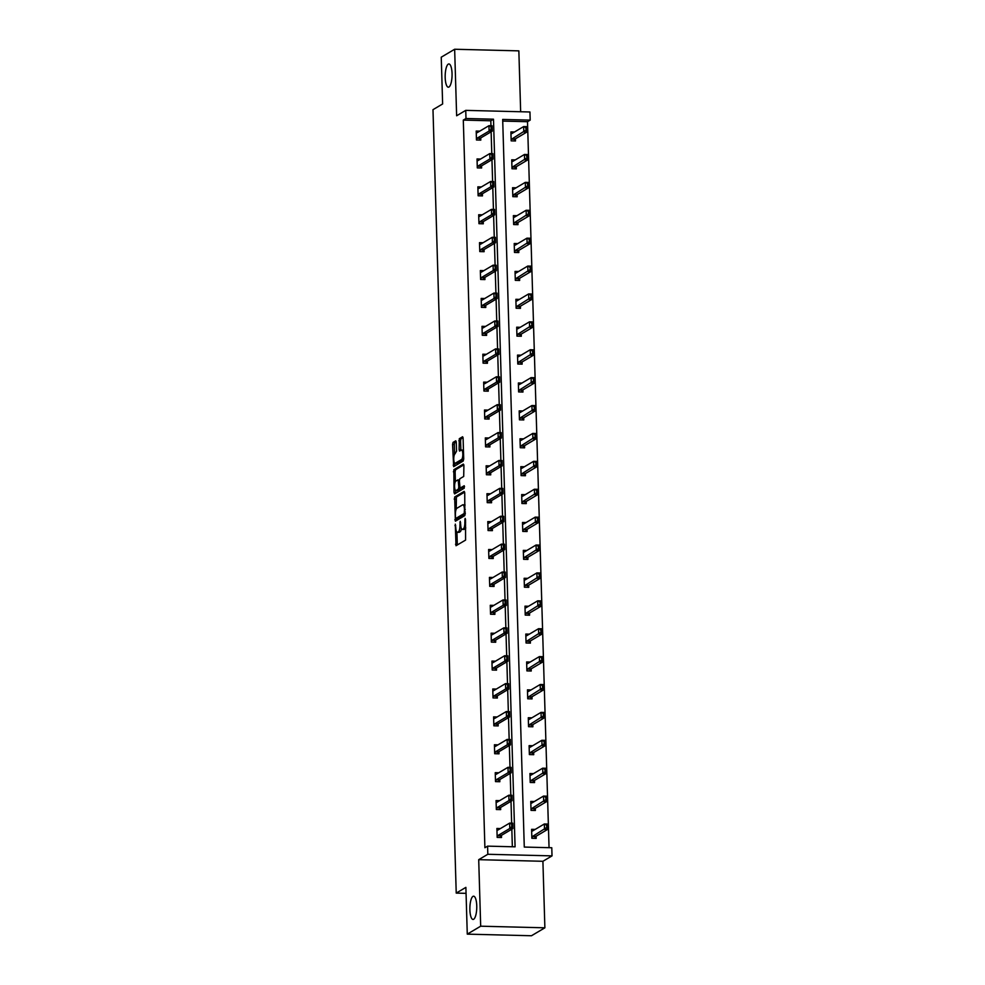 <?xml version="1.0" encoding="UTF-8"?>
<svg xmlns="http://www.w3.org/2000/svg" width="985" height="985" viewBox="0 0 985 985"><rect width="100%" height="100%" fill="white"/><g stroke="black" fill="none" stroke-linecap="round" stroke-linejoin="round"><path stroke-width="1.48" d="M448.951 87.025A11.623 3.435 -88.6 0 0 452.066 74.601A11.623 3.435 -88.6 0 0 448.901 63.951A11.623 3.435 -88.6 0 0 448.273 64.136A11.623 3.435 -88.6 0 0 445.171 76.547A11.623 3.435 -88.6 0 0 448.323 87.197A11.623 3.435 -88.6 0 0 448.951 87.025M473.65 919.264A11.623 3.435 -88.6 0 0 476.765 906.84A11.623 3.435 -88.6 0 0 473.6 896.19A11.623 3.435 -88.6 0 0 472.972 896.375A11.623 3.435 -88.6 0 0 469.87 908.798A11.623 3.435 -88.6 0 0 473.022 919.436A11.623 3.435 -88.6 0 0 473.65 919.264M455.304 524.155L456.006 545.727L465.585 540.088L465.511 519.366L465.105 518.356L464.846 522.222A5.701 1.687 -88.6 0 1 463.319 528.834L462.531 529.302A5.701 1.687 -88.6 0 1 462.224 529.388A5.701 1.687 -88.6 0 1 460.685 524.685L460.204 521.262L459.946 525.116A5.701 1.687 -88.6 0 1 458.431 531.74L457.631 532.208A5.701 1.687 -88.6 0 1 457.323 532.294A5.701 1.687 -88.6 0 1 455.784 527.578L455.304 524.155M544.877 927.808L531.469 935.75L467.272 934.137L480.68 926.195L544.877 927.808L542.907 861.284L552.019 855.879L487.821 854.278L487.587 846.14L515.081 846.829L493.485 119.197L465.991 118.508L465.745 110.369L529.942 111.982L530.189 120.121L502.682 119.431L524.279 847.063L551.785 847.753L552.019 855.879M520.659 111.748L518.849 50.863L454.651 49.25L456.634 115.774L465.745 110.369M467.272 934.137L465.88 887.374L456.227 893.1L432.981 109.68L442.634 103.954L441.243 57.192L454.651 49.25M456.277 442.265L455.796 440.8L453.038 442.4L452.571 444.469L453.666 466.656L463.233 461.017L463.713 458.948L463.098 438.226L462.618 436.761L459.305 438.694L459.096 449.628L459.576 451.093L461.263 450.12A4.765 1.416 -88.6 0 1 461.522 450.046A4.765 1.416 -88.6 0 1 462.827 454.417A4.765 1.416 -88.6 0 1 461.546 459.515L455.304 463.209A4.765 1.416 -88.6 0 1 455.045 463.282A4.765 1.416 -88.6 0 1 453.753 458.911A4.765 1.416 -88.6 0 1 455.033 453.814L456.548 451.13L456.277 442.265M542.907 861.284L478.71 859.671L480.68 926.195M478.71 859.671L487.821 854.278M490.949 125.748L490.813 120.786L463.307 120.096L484.903 847.728L487.587 846.14M463.307 120.096L465.991 118.508M454.664 496.994L455.378 521.213L464.858 515.598L464.723 492.82L464.144 491.38L454.664 496.994L456.4 497.031L456.227 509.208M453.999 492.475L453.851 469.697L463.332 464.083L463.91 465.523L463.701 476.457L459.847 478.735L459.379 480.803L460.032 488.154L464.206 485.74L464.206 488.215L454.577 493.916L453.999 492.475L455.723 492.525L455.673 490.493M456.227 893.1L466.065 893.346M515.278 159.902L511.732 159.816L511.991 168.755L516.337 168.866L516.263 166.711M516.94 215.703L513.382 215.617L513.653 224.555L517.987 224.666L517.925 222.499M518.59 271.491L515.044 271.404L515.303 280.343L519.649 280.454L519.575 278.299M520.252 327.291L516.694 327.192L516.965 336.131L521.299 336.242L521.237 334.087M521.902 383.079L518.356 382.993L518.615 391.931L522.961 392.042L522.887 389.888M523.564 438.867L520.006 438.781L520.277 447.719L524.611 447.83L524.549 445.676M525.214 494.667L521.668 494.568L521.927 503.52L526.273 503.618L526.199 501.463M526.876 550.455L523.318 550.369L523.589 559.308L527.923 559.418L527.861 557.264M528.526 606.243L524.98 606.157L525.239 615.096L529.585 615.206L529.511 613.052M530.189 662.043L526.63 661.957L526.901 670.896L531.235 671.007L531.174 668.84M531.838 717.831L528.292 717.745L528.551 726.684L532.885 726.795L532.823 724.64M533.501 773.631L529.942 773.533L530.213 782.484L534.547 782.582L534.486 780.428M535.15 829.419L531.604 829.333L531.863 838.272L536.197 838.383L536.135 836.228M549.051 847.679L527.504 121.709L502.732 121.081M534.326 801.519L530.767 801.433L531.038 810.372L535.372 810.483L535.311 808.328M532.676 745.731L529.117 745.645L529.376 754.584L533.722 754.695L533.661 752.54M531.013 689.943L527.455 689.845L527.726 698.784L532.06 698.894L531.998 696.74M529.364 634.143L525.805 634.057L526.064 642.996L530.41 643.106L530.349 640.952M527.701 578.355L524.143 578.269L524.414 587.208L528.748 587.319L528.686 585.152M526.052 522.555L522.493 522.469L522.764 531.408L527.098 531.518L527.037 529.364M524.389 466.767L520.831 466.681L521.102 475.62L525.436 475.73L525.374 473.576M522.74 410.979L519.181 410.88L519.452 419.832L523.786 419.93L523.725 417.775M521.077 355.179L517.519 355.092L517.79 364.031L522.124 364.142L522.062 361.988M519.427 299.391L515.869 299.305L516.14 308.243L520.474 308.354L520.412 306.187M517.765 243.59L514.219 243.504L514.478 252.443L518.812 252.554L518.75 250.399M516.115 187.803L512.557 187.716L512.828 196.655L517.162 196.766L517.1 194.611M514.453 132.015L510.907 131.916L511.166 140.867L515.5 140.966L515.438 138.811M527.504 121.709L530.189 120.121M490.813 120.786L493.485 119.197M512.348 846.755L511.831 829.198M511.658 823.164L511.006 801.297M510.821 795.264L510.181 773.41M509.996 767.364L509.344 745.51M509.171 739.464L508.519 717.609M508.346 711.576L507.694 689.709M507.509 683.676L506.869 661.821M506.684 655.776L506.031 633.921M505.859 627.888L505.206 606.021M505.034 599.988L504.382 578.133M504.197 572.088L503.557 550.233M503.372 544.2L502.719 522.333M502.547 516.3L501.894 494.445M501.722 488.4L501.069 466.545M500.885 460.512L500.245 438.645M500.06 432.612L499.407 410.757M499.235 404.712L498.582 382.857M498.41 376.812L497.757 354.957M497.573 348.924L496.933 327.057M496.748 321.024L496.095 299.169M495.923 293.124L495.27 271.269M495.098 265.236L494.445 243.369M494.261 237.336L493.62 215.481M493.436 209.436L492.796 187.581M492.611 181.548L491.958 159.681M491.786 153.648L491.133 131.793M480.742 137.949L480.803 140.104L476.469 139.993L476.198 131.054L479.757 131.14M481.566 165.837L481.628 167.992L477.294 167.893L477.035 158.942L480.581 159.041M482.391 193.737L482.465 195.892L478.119 195.781L477.86 186.842L481.406 186.928M483.229 221.637L483.29 223.792L478.956 223.681L478.685 214.742L482.244 214.828M484.054 249.525L484.115 251.692L479.781 251.581L479.51 242.642L483.069 242.729M484.879 277.425L484.94 279.58L480.606 279.469L480.348 270.53L483.894 270.616M485.704 305.325L485.777 307.48L481.431 307.369L481.173 298.43L484.719 298.517M486.541 333.213L486.602 335.38L482.268 335.269L481.997 326.331L485.556 326.417M487.366 361.113L487.427 363.268L483.093 363.157L482.822 354.218L486.381 354.317M488.191 389.013L488.252 391.168L483.918 391.057L483.66 382.118L487.206 382.205M489.016 416.914L489.089 419.068L484.743 418.957L484.485 410.019L488.031 410.105M489.853 444.801L489.914 446.956L485.58 446.858L485.31 437.906L488.868 438.005M490.678 472.702L490.739 474.856L486.405 474.745L486.134 465.806L489.693 465.893M491.503 500.602L491.564 502.756L487.23 502.645L486.959 493.707L490.518 493.793M492.328 528.489L492.401 530.644L488.055 530.546L487.797 521.594L491.343 521.693M493.165 556.39L493.226 558.544L488.892 558.433L488.622 549.495L492.18 549.581M493.99 584.29L494.051 586.444L489.717 586.334L489.446 577.395L493.005 577.481M494.815 612.178L494.876 614.344L490.542 614.234L490.271 605.295L493.83 605.381M495.64 640.078L495.714 642.232L491.367 642.121L491.109 633.183L494.655 633.269M496.477 667.978L496.538 670.132L492.204 670.022L491.934 661.083L495.492 661.169M497.302 695.866L497.363 698.033L493.029 697.922L492.759 688.983L496.317 689.069M498.127 723.766L498.188 725.92L493.854 725.81L493.583 716.871L497.142 716.969M498.952 751.666L499.026 753.821L494.679 753.71L494.421 744.771L497.967 744.857M499.789 779.566L499.851 781.721L495.504 781.61L495.246 772.671L498.804 772.757M500.614 807.454L500.675 809.608L496.341 809.51L496.071 800.559L499.629 800.657M501.439 835.354L501.5 837.509L497.166 837.398L496.896 828.459L500.454 828.545M457.323 532.294L459.059 532.331A5.701 1.687 -88.6 0 0 459.367 532.245L457.631 532.208M461.448 528.699A5.701 1.687 -88.6 0 1 460.155 531.777L459.367 532.245M462.224 529.388L463.96 529.438A5.701 1.687 -88.6 0 0 464.267 529.339L462.531 529.302M465.757 527.911A5.701 1.687 -88.6 0 1 465.055 528.871L464.267 529.339M456.905 532.097L457.335 544.976M464.649 492.143L456.4 497.031M456.498 518.455L456.609 520.486M455.489 517.408L455.883 518.418L464.206 513.481L464.464 509.491A5.701 1.687 -88.6 0 0 462.925 504.788A5.701 1.687 -88.6 0 0 462.605 504.874L456.929 508.248A5.701 1.687 -88.6 0 0 455.402 514.86L455.489 517.408M457.483 518.455L455.883 518.418M465.339 513.887L457.619 518.455M465.08 505.034A5.701 1.687 -88.6 0 0 464.661 504.825L462.925 504.788M455.402 481.64L455.119 471.803L453.383 471.766M463.849 464.846L455.587 469.734L455.119 471.803M461.669 488.166L464.526 486.59M455.87 481.099A4.765 1.416 -88.6 0 0 454.59 486.196A4.765 1.416 -88.6 0 0 455.883 490.555A4.765 1.416 -88.6 0 0 456.141 490.493L458.345 489.188L458.813 487.119L458.16 479.769L455.87 481.099M455.883 490.555L457.619 490.604A4.765 1.416 -88.6 0 0 457.877 490.53L456.141 490.493M460.5 488.166L457.877 490.53M455.723 492.525L455.796 493.19M455.045 463.282L456.781 463.319A4.765 1.416 -88.6 0 0 457.04 463.258L455.304 463.209M463.713 459.059A4.765 1.416 -88.6 0 1 463.282 459.552L457.04 463.258M463.455 450.145A4.765 1.416 -88.6 0 0 463.258 450.096L461.522 450.046M463.036 437.549L461.042 438.731L460.574 440.8L460.894 450.342M454.861 463.233L454.984 465.905M456.215 441.588L454.774 442.45L454.307 444.518L454.59 454.319M533.661 830.306L531.629 830.257M534.633 838.346L535.815 836.413L547.623 829.419L544.496 829.345L544.336 823.977L532.54 830.971L531.641 830.65M546.38 824.938L544.336 823.977L547.463 824.051L547.623 829.419L546.38 824.938L546.983 827.634M531.851 837.693L532.7 836.339L546.453 827.622M546.897 824.95L547.463 824.051M496.933 829.382L498.964 829.432M496.945 829.776L497.844 830.096L509.639 823.103L512.766 823.189L512.926 828.545L501.119 835.539L499.937 837.472M512.274 826.76L511.683 824.063L511.757 826.747L512.926 828.545L509.799 828.471L498.004 835.465L497.154 836.819M511.757 826.747L509.799 828.471L509.639 823.103L511.683 824.063M512.766 823.189L512.2 824.088M532.836 802.406L530.804 802.356M533.808 810.446L534.99 808.513L546.798 801.519L543.671 801.445L543.511 796.077L531.715 803.071L530.817 802.75M545.555 797.037L543.511 796.077L546.638 796.163L546.798 801.519L545.555 797.037L546.146 799.734M531.026 809.793L531.875 808.439L545.628 799.721M546.072 797.062L546.638 796.163M532.011 774.505L529.967 774.456M533.02 782.472L534.165 780.625L545.961 773.631L542.846 773.545L542.686 768.189L530.878 775.17L529.979 774.85M544.717 769.15L542.686 768.189L545.801 768.263L545.961 773.631L544.717 769.15L545.321 771.846M530.189 781.893L531.038 780.539L544.803 771.834M545.247 769.162L545.801 768.263M496.095 801.482L498.139 801.531M496.108 801.876L497.006 802.196L508.814 795.215L511.929 795.289L512.089 800.657L500.294 807.651L499.112 809.571M511.449 798.872L510.846 796.175L510.932 798.86L512.089 800.657L508.974 800.571L497.166 807.565L496.317 808.919M510.932 798.86L508.974 800.571L508.814 795.215L510.846 796.175M511.929 795.289L511.375 796.188M495.27 773.594L497.314 773.644M495.283 773.988L496.181 774.308L507.989 767.315L511.104 767.389L511.264 772.757L499.469 779.751L498.287 781.684M510.624 770.972L510.021 768.275L510.107 770.959L511.264 772.757L508.149 772.683L496.341 779.664L495.492 781.031M510.107 770.959L508.149 772.683L507.989 767.315L510.021 768.275M511.104 767.389L510.538 768.288M531.174 746.618L529.142 746.568M532.146 754.658L533.341 752.725L545.136 745.731L542.021 745.657L541.861 740.289L530.053 747.283L529.154 746.962M543.892 741.249L541.861 740.289L544.976 740.363L545.136 745.731L543.892 741.249L544.496 743.946M529.364 754.005L530.213 752.638L543.979 743.934M544.409 741.262L544.976 740.363M494.445 745.694L496.477 745.743M494.458 746.088L495.356 746.408L507.152 739.415L510.279 739.501L510.439 744.857L498.644 751.851L497.45 753.784M509.799 743.072L509.196 740.375L509.27 743.059L510.439 744.857L507.312 744.783L495.517 751.777L494.667 753.131M509.27 743.059L507.312 744.783L507.152 739.415L509.196 740.375M510.279 739.501L509.713 740.388M530.349 718.718L528.317 718.668M531.371 726.671L532.516 724.825L544.311 717.831L541.184 717.757L541.024 712.389L529.228 719.382L528.329 719.062M543.067 713.349L541.024 712.389L544.151 712.475L544.311 717.831L543.067 713.349L543.671 716.046M528.539 726.105L529.388 724.751L543.141 716.033M543.585 713.362L544.151 712.475M493.62 717.794L495.652 717.843M493.633 718.188L494.532 718.508L506.327 711.527L509.454 711.601L509.614 716.969L497.807 723.95L496.625 725.883M508.962 715.184L508.371 712.487L508.445 715.172L509.614 716.969L506.487 716.883L494.692 723.876L493.842 725.231M508.445 715.172L506.487 716.883L506.327 711.527L508.371 712.487M509.454 711.601L508.888 712.5M529.524 690.817L527.492 690.768M530.496 698.857L531.678 696.924L543.486 689.943L540.359 689.857L540.199 684.501L528.403 691.482L527.504 691.162M542.242 685.462L540.199 684.501L543.326 684.575L543.486 689.943L542.242 685.462L542.833 688.158M527.714 698.205L528.563 696.851L542.316 688.146M542.76 685.474L543.326 684.575M492.783 689.894L494.827 689.956M492.796 690.3L493.694 690.62L505.502 683.627L508.629 683.701L508.777 689.069L496.982 696.063L495.849 697.909M508.137 687.284L507.534 684.587L507.62 687.271L508.777 689.069L505.662 688.995L493.854 695.976L493.005 697.343M507.62 687.271L505.662 688.995L505.502 683.627L507.534 684.587M508.629 683.701L508.063 684.6M528.699 662.93L526.655 662.868M529.671 670.957L530.853 669.037L542.649 662.043L539.534 661.969L539.374 656.601L527.566 663.595L526.667 663.274M541.405 657.561L539.374 656.601L542.489 656.675L542.649 662.043L541.405 657.561L542.009 660.258M526.876 670.317L527.726 668.95L541.491 660.245M541.935 657.574L542.489 656.675M491.958 662.006L494.002 662.055M491.971 662.4L492.869 662.72L504.677 655.727L507.792 655.813L507.952 661.169L496.157 668.162L494.975 670.096M507.312 659.384L506.709 656.687L506.795 659.371L507.952 661.169L504.837 661.095L493.029 668.089L492.18 669.443M506.795 659.371L504.837 661.095L504.677 655.727L506.709 656.687M507.792 655.813L507.226 656.699M527.861 635.029L525.83 634.98M528.846 643.07L530.029 641.136L541.824 634.143L538.709 634.069L538.549 628.701L526.741 635.694L525.842 635.374M540.58 629.661L538.549 628.701L541.664 628.787L541.824 634.143L540.58 629.661L541.184 632.358M526.052 642.417L526.901 641.063L540.667 632.345M541.097 629.674L541.664 628.787M491.133 634.106L493.165 634.155M491.146 634.5L492.044 634.82L503.84 627.839L506.967 627.913L507.127 633.281L495.332 640.262L494.187 642.121M506.487 631.496L505.884 628.799L505.958 631.471L507.127 633.281L504 633.195L492.204 640.188L491.355 641.543M505.958 631.471L504 633.195L503.84 627.839L505.884 628.799M506.967 627.913L506.401 628.812M527.037 607.129L525.005 607.08M528.009 615.169L529.204 613.236L540.999 606.255L537.872 606.169L537.712 600.813L525.916 607.794L525.017 607.474M539.755 601.773L537.712 600.813L540.839 600.887L540.999 606.255L539.755 601.773L540.359 604.47M525.227 614.517L526.076 613.163L539.829 604.445M540.273 601.786L540.839 600.887M490.308 606.206L492.34 606.267M490.321 606.612L491.219 606.932L503.015 599.939L506.142 600.013L506.302 605.381L494.495 612.375L493.313 614.295M505.65 603.596L505.059 600.899L505.133 603.583L506.302 605.381L503.175 605.307L491.38 612.288L490.53 613.655M505.133 603.583L503.175 605.307L503.015 599.939L505.059 600.899M506.142 600.013L505.576 600.912M526.212 579.242L524.18 579.18M527.184 587.269L528.366 585.349L540.174 578.355L537.047 578.281L536.887 572.913L525.091 579.906L524.192 579.586M538.93 573.873L536.887 572.913L540.014 572.987L540.174 578.355L538.93 573.873L539.521 576.57M524.402 586.629L525.251 585.262L539.004 576.557M539.448 573.886L540.014 572.987M489.471 578.318L491.515 578.367M489.483 578.712L490.395 579.032L502.19 572.039L505.317 572.125L505.465 577.481L493.67 584.474L492.488 586.407M504.825 575.696L504.221 572.999L504.308 575.683L505.465 577.481L502.35 577.407L490.542 584.4L489.693 585.755M504.308 575.683L502.35 577.407L502.19 572.039L504.221 572.999M505.317 572.125L504.751 573.011M525.387 551.341L523.343 551.292M526.359 559.381L527.541 557.448L539.337 550.455L536.222 550.381L536.062 545.013L524.254 552.006L523.355 551.686M538.093 545.973L536.062 545.013L539.189 545.099L539.337 550.455L538.093 545.973L538.697 548.67M523.564 558.729L524.414 557.375L538.179 548.657M538.623 545.986L539.189 545.099M488.646 550.418L490.69 550.467M488.659 550.812L489.557 551.132L501.365 544.139L504.48 544.225L504.64 549.593L492.845 556.574L491.663 558.507M504 547.795L503.397 545.111L503.483 547.783L504.64 549.593L501.525 549.507L489.717 556.5L488.868 557.855M503.483 547.783L501.525 549.507L501.365 544.139L503.397 545.111M504.48 544.225L503.914 545.124M524.562 523.441L522.518 523.392M525.571 531.408L526.716 529.548L538.512 522.567L535.397 522.481L535.237 517.113L523.429 524.106L522.53 523.786M537.268 518.085L535.237 517.113L538.352 517.199L538.512 522.567L537.268 518.085L537.872 520.769M522.74 530.829L523.589 529.474L537.354 520.757M537.785 518.098L538.352 517.199M487.821 522.518L489.853 522.567M487.834 522.912L488.732 523.244L500.528 516.251L503.655 516.325L503.815 521.693L492.02 528.686L490.825 530.607M503.175 519.908L502.572 517.211L502.645 519.895L503.815 521.693L500.688 521.619L488.892 528.6L488.043 529.967M502.645 519.895L500.688 521.619L500.528 516.251L502.572 517.211M503.655 516.325L503.089 517.223M523.725 495.541L521.693 495.492M524.697 503.581L525.891 501.66L537.687 494.667L534.559 494.593L534.399 489.225L522.604 496.218L521.705 495.886M536.443 490.185L534.399 489.225L537.527 489.299L537.687 494.667L536.443 490.185L537.047 492.882M521.915 502.941L522.764 501.574L536.517 492.869M536.96 490.198L537.527 489.299M486.996 494.63L489.028 494.679M487.009 495.024L487.907 495.344L499.703 488.351L502.83 488.425L502.99 493.793L491.183 500.786L490.001 502.719M502.338 492.007L501.747 489.311L501.821 491.995L502.99 493.793L499.863 493.719L488.067 500.712L487.218 502.067M501.821 491.995L499.863 493.719L499.703 488.351L501.747 489.311M502.83 488.425L502.264 489.323M522.9 467.653L520.868 467.604M523.921 475.607L525.054 473.76L536.862 466.767L533.735 466.693L533.574 461.325L521.779 468.318L520.88 467.998M535.618 462.285L533.574 461.325L536.702 461.399L536.862 466.767L535.618 462.285L536.209 464.982M521.09 475.041L521.939 473.687L535.692 464.969M536.135 462.297L536.702 461.399M486.159 466.73L488.203 466.779M486.171 467.124L487.083 467.444L498.878 460.451L502.005 460.537L502.153 465.893L490.358 472.886L489.176 474.819M501.513 464.107L500.909 461.411L500.996 464.095L502.153 465.893L499.038 465.819L487.23 472.812L486.381 474.167M500.996 464.095L499.038 465.819L498.878 460.451L500.909 461.411M502.005 460.537L501.439 461.436M522.075 439.753L520.031 439.704M523.047 447.793L524.229 445.86L536.025 438.867L532.91 438.793L532.75 433.425L520.942 440.418L520.043 440.098M534.781 434.385L532.75 433.425L535.877 433.511L536.025 438.867L534.781 434.385L535.384 437.081M520.252 447.141L521.102 445.786L534.867 437.069M535.311 434.41L535.877 433.511M485.334 438.83L487.378 438.879M485.346 439.224L486.245 439.544L498.053 432.563L501.168 432.637L501.328 438.005L489.533 444.998L488.388 446.845M500.688 436.22L500.084 433.523L500.171 436.207L501.328 438.005L498.213 437.919L486.405 444.912L485.556 446.267M500.171 436.207L498.213 437.919L498.053 432.563L500.084 433.523M501.168 432.637L500.602 433.535M521.25 411.853L519.206 411.804M522.259 419.819L523.404 417.972L535.2 410.979L532.085 410.893L531.925 405.537L520.117 412.518L519.218 412.198M533.956 406.497L531.925 405.537L535.04 405.611L535.2 410.979L533.956 406.497L534.559 409.194M519.427 419.241L520.277 417.886L534.042 409.181M534.473 406.51L535.04 405.611M484.509 410.942L486.541 410.991M484.521 411.336L485.42 411.656L497.216 404.663L500.343 404.737L500.503 410.105L488.708 417.098L487.513 419.031M499.863 408.319L499.26 405.623L499.333 408.307L500.503 410.105L497.376 410.031L485.58 417.012L484.731 418.379M499.333 408.307L497.376 410.031L497.216 404.663L499.26 405.623M500.343 404.737L499.777 405.635M520.412 383.965L518.381 383.916M521.385 392.005L522.579 390.072L534.375 383.079L531.247 383.005L531.087 377.637L519.292 384.63L518.393 384.31M533.131 378.597L531.087 377.637L534.215 377.711L534.375 383.079L533.131 378.597L533.735 381.293M518.602 391.353L519.452 389.986L533.205 381.281M533.648 378.609L534.215 377.711M483.684 383.042L485.716 383.091M483.697 383.436L484.595 383.756L496.391 376.762L499.518 376.849L499.678 382.205L487.87 389.198L486.738 391.045M499.026 380.419L498.435 377.723L498.508 380.407L499.678 382.205L496.551 382.131L484.755 389.124L483.906 390.479M498.508 380.407L496.551 382.131L496.391 376.762L498.435 377.723M499.518 376.849L498.952 377.735M519.587 356.065L517.556 356.016M520.56 364.105L521.742 362.172L533.55 355.179L530.423 355.105L530.262 349.737L518.467 356.73L517.568 356.41M532.306 350.697L530.262 349.737L533.39 349.823L533.55 355.179L532.306 350.697L532.897 353.393M517.778 363.453L518.627 362.098L532.38 353.381M532.823 350.709L533.39 349.823M482.847 355.142L484.891 355.191M482.859 355.536L483.77 355.856L495.566 348.875L498.693 348.949L498.853 354.317L487.046 361.298L485.864 363.231M498.201 352.531L497.597 349.835L497.684 352.519L498.853 354.317L495.726 354.231L483.918 361.224L483.069 362.579M497.684 352.519L495.726 354.231L495.566 348.875L497.597 349.835M498.693 348.949L498.127 349.847M518.763 328.165L516.719 328.116M519.735 336.205L520.917 334.272L532.713 327.291L529.598 327.205L529.438 321.849L517.642 328.83L516.731 328.51M531.469 322.809L529.438 321.849L532.565 321.923L532.713 327.291L531.469 322.809L532.072 325.506M516.94 335.553L517.79 334.198L531.555 325.493M531.998 322.821L532.565 321.923M482.022 327.242L484.066 327.303M482.034 327.648L482.933 327.968L494.741 320.975L497.856 321.048L498.016 326.417L486.221 333.41L485.039 335.331M497.376 324.631L496.772 321.935L496.859 324.619L498.016 326.417L494.901 326.343L483.093 333.324L482.244 334.691M496.859 324.619L494.901 326.343L494.741 320.975L496.772 321.935M497.856 321.048L497.302 321.947M517.938 300.277L515.894 300.216M518.91 308.305L520.092 306.384L531.888 299.391L528.773 299.317L528.613 293.949L516.805 300.942L515.906 300.622M530.644 294.909L528.613 293.949L531.728 294.022L531.888 299.391L530.644 294.909L531.247 297.605M516.115 307.665L516.965 306.298L530.73 297.593M531.161 294.921L531.728 294.022M481.197 299.354L483.229 299.403M481.209 299.748L482.108 300.068L493.904 293.074L497.031 293.161L497.191 298.517L485.396 305.51L484.201 307.443M496.551 296.731L495.947 294.035L496.021 296.719L497.191 298.517L494.064 298.443L482.268 305.436L481.419 306.791M496.021 296.719L494.064 298.443L493.904 293.074L495.947 294.035M497.031 293.161L496.465 294.047M517.1 272.377L515.069 272.328M518.073 280.417L519.267 278.484L531.063 271.491L527.935 271.417L527.775 266.048L515.98 273.042L515.081 272.722M529.819 267.009L527.775 266.048L530.903 266.135L531.063 271.491L529.819 267.009L530.423 269.705M515.29 279.765L516.14 278.41L529.893 269.693M530.336 267.021L530.903 266.135M480.372 271.454L482.404 271.503M480.385 271.848L481.283 272.168L493.079 265.187L496.206 265.26L496.366 270.629L484.558 277.61L483.376 279.543M495.714 268.843L495.123 266.147L495.196 268.819L496.366 270.629L493.239 270.543L481.443 277.536L480.594 278.89M495.196 268.819L493.239 270.543L493.079 265.187L495.123 266.147M496.206 265.26L495.64 266.159M516.275 244.477L514.244 244.428M517.248 252.517L518.43 250.584L530.238 243.603L527.11 243.517L526.95 238.161L515.155 245.142L514.256 244.822M528.994 239.121L526.95 238.161L530.078 238.235L530.238 243.603L528.994 239.121L529.585 241.817M514.465 251.864L515.315 250.51L529.068 241.793M529.511 239.133L530.078 238.235M479.547 243.554L481.579 243.615M479.547 243.948L480.458 244.28L492.254 237.286L495.381 237.36L495.541 242.729L483.733 249.722L482.551 251.643M494.889 240.943L494.298 238.247L494.371 240.931L495.541 242.729L492.414 242.655L480.618 249.636L479.757 251.003M494.371 240.931L492.414 242.655L492.254 237.286L494.298 238.247M495.381 237.36L494.815 238.259M515.45 216.589L513.407 216.528M516.472 224.543L517.605 222.696L529.413 215.703L526.285 215.629L526.125 210.261L514.33 217.254L513.419 216.934M528.157 211.221L526.125 210.261L529.253 210.334L529.413 215.703L528.157 211.221L528.76 213.917M513.628 223.977L514.478 222.61L528.243 213.905M528.686 211.233L529.253 210.334M478.71 215.666L480.754 215.715M478.722 216.06L479.621 216.38L491.429 209.386L494.544 209.473L494.704 214.828L482.909 221.822L481.727 223.755M494.064 213.043L493.46 210.347L493.547 213.031L494.704 214.828L491.589 214.755L479.781 221.748L478.932 223.102M493.547 213.031L491.589 214.755L491.429 209.386L493.46 210.347M494.544 209.473L493.99 210.359M514.626 188.689L512.582 188.64M515.598 196.729L516.78 194.796L528.576 187.803L525.461 187.729L525.3 182.36L513.493 189.354L512.594 189.034M527.332 183.321L525.3 182.36L528.416 182.447L528.576 187.803L527.332 183.321L527.935 186.017M512.803 196.077L513.653 194.722L527.418 186.005M527.861 183.333L528.416 182.447M477.885 187.766L479.917 187.815M477.897 188.16L478.796 188.48L490.592 181.486L493.719 181.572L493.879 186.941L482.084 193.922L480.889 195.855M493.239 185.143L492.635 182.459L492.709 185.131L493.879 186.941L490.752 186.854L478.956 193.848L478.107 195.202M492.709 185.131L490.752 186.854L490.592 181.486L492.635 182.459M493.719 181.572L493.153 182.471M513.788 160.789L511.757 160.74M514.81 168.755L515.955 166.896L527.751 159.915L524.623 159.829L524.463 154.46L512.668 161.454L511.769 161.134M526.507 155.433L524.463 154.46L527.591 154.546L527.751 159.915L526.507 155.433L527.11 158.117M511.978 168.176L512.828 166.822L526.581 158.105M527.024 155.445L527.591 154.546M477.06 159.865L479.092 159.915M477.072 160.26L477.971 160.592L489.767 153.598L492.894 153.672L493.054 159.041L481.246 166.034L480.064 167.955M492.414 157.255L491.81 154.559L491.884 157.243L493.054 159.041L489.927 158.967L478.131 165.948L477.282 167.315M491.884 157.243L489.927 158.967L489.767 153.598L491.81 154.559M492.894 153.672L492.328 154.571M512.963 132.889L510.932 132.84M513.936 140.929L515.118 139.008L526.926 132.015L523.798 131.941L523.638 126.572L511.843 133.566L510.944 133.234M525.682 127.533L523.638 126.572L526.766 126.646L526.926 132.015L525.682 127.533L526.273 130.229M511.153 140.289L512.003 138.922L525.756 130.217M526.199 127.545L526.766 126.646M476.235 131.978L478.267 132.027M476.235 132.372L477.146 132.692L488.942 125.698L492.069 125.772L492.229 131.14L480.421 138.134L479.289 139.981M491.577 129.355L490.986 126.659L491.059 129.343L492.229 131.14L489.102 131.067L477.306 138.06L476.444 139.414M491.059 129.343L489.102 131.067L488.942 125.698L490.986 126.659M492.069 125.772L491.503 126.671M455.723 525.621L454.971 525.608M465.523 519.821L464.772 519.809M460.623 522.727L459.872 522.703M460.155 531.777L458.431 531.74M460.697 525.14L459.946 525.116M465.055 528.871L463.319 528.834M465.597 522.235L464.846 522.222M457.262 544.299L455.526 544.262M456.535 519.809L454.799 519.772M455.92 499.099L454.183 499.063M465.326 513.517L464.206 513.481M465.289 512.052L464.538 512.04M465.215 509.516L464.464 509.491M455.587 469.734L453.851 469.697M461.866 488.166L460.13 488.129M460.081 489.225L458.345 489.188M459.589 487.132L458.813 487.119M459.392 481.259L458.641 481.234M463.282 459.552L461.546 459.515M460.832 449.665L459.096 449.628M460.574 440.8L458.838 440.763M461.042 438.731L459.305 438.694M454.922 465.228L453.186 465.179M454.307 444.518L452.571 444.469M454.774 442.45L453.038 442.4M535.815 836.413L532.7 836.339M535.655 836.597L532.54 836.511M497.844 835.637L500.959 835.723M498.004 835.465L501.119 835.539M534.99 808.513L531.875 808.439M534.83 808.697L531.715 808.611M534.165 780.625L531.038 780.539M534.005 780.797L530.878 780.723M497.006 807.749L500.134 807.823M497.166 807.565L500.294 807.651M496.181 779.849L499.309 779.923M496.341 779.664L499.469 779.751M533.341 752.725L530.213 752.638M533.181 752.897L530.053 752.823M495.356 751.949L498.484 752.035M495.517 751.777L498.644 751.851M532.516 724.825L529.388 724.751M532.356 725.009L529.228 724.923M494.532 724.061L497.647 724.135M494.692 723.876L497.807 723.95M531.678 696.924L528.563 696.851M531.518 697.109L528.403 697.035M493.694 696.161L496.822 696.235M493.854 695.976L496.982 696.063M530.853 669.037L527.726 668.95M530.693 669.209L527.566 669.135M492.869 668.261L495.997 668.347M493.029 668.089L496.157 668.162M530.029 641.136L526.901 641.063M529.868 641.321L526.741 641.235M492.044 640.373L495.172 640.447M492.204 640.188L495.332 640.262M529.204 613.236L526.076 613.163M529.043 613.421L525.916 613.347M491.219 612.473L494.335 612.547M491.38 612.288L494.495 612.375M528.366 585.349L525.251 585.262M528.206 585.521L525.091 585.447M490.382 584.573L493.51 584.659M490.542 584.4L493.67 584.474M527.541 557.448L524.414 557.375M527.381 557.633L524.254 557.547M489.557 556.685L492.685 556.759M489.717 556.5L492.845 556.574M526.716 529.548L523.589 529.474M526.556 529.733L523.429 529.659M488.732 528.785L491.86 528.859M488.892 528.6L492.02 528.686M525.891 501.66L522.764 501.574M525.731 501.833L522.604 501.759M487.907 500.885L491.022 500.971M488.067 500.712L491.183 500.786M525.054 473.76L521.939 473.687M524.894 473.945L521.779 473.859M487.07 472.985L490.198 473.071M487.23 472.812L490.358 472.886M524.229 445.86L521.102 445.786M524.069 446.045L520.942 445.959M486.245 445.097L489.373 445.171M486.405 444.912L489.533 444.998M523.404 417.972L520.277 417.886M523.244 418.145L520.117 418.071M485.42 417.197L488.548 417.271M485.58 417.012L488.708 417.098M522.579 390.072L519.452 389.986M522.419 390.245L519.292 390.171M484.595 389.297L487.71 389.383M484.755 389.124L487.87 389.198M521.742 362.172L518.627 362.098M521.582 362.357L518.467 362.271M483.758 361.409L486.885 361.483M483.918 361.224L487.046 361.298M520.917 334.272L517.79 334.198M520.757 334.457L517.63 334.383M482.933 333.509L486.061 333.583M483.093 333.324L486.221 333.41M520.092 306.384L516.965 306.298M519.932 306.557L516.805 306.483M482.108 305.609L485.236 305.695M482.268 305.436L485.396 305.51M519.267 278.484L516.14 278.41M519.107 278.669L515.98 278.583M481.283 277.721L484.398 277.795M481.443 277.536L484.558 277.61M518.43 250.584L515.315 250.51M518.27 250.769L515.155 250.695M480.458 249.821L483.573 249.894M480.618 249.636L483.733 249.722M517.605 222.696L514.478 222.61M517.445 222.869L514.318 222.795M479.621 221.921L482.748 222.007M479.781 221.748L482.909 221.822M516.78 194.796L513.653 194.722M516.62 194.981L513.493 194.895M478.796 194.033L481.924 194.107M478.956 193.848L482.084 193.922M515.955 166.896L512.828 166.822M515.795 167.081L512.668 167.007M477.971 166.133L481.086 166.206M478.131 165.948L481.246 166.034M515.118 139.008L512.003 138.922M514.958 139.18L511.843 139.107M477.146 138.232L480.261 138.319M477.306 138.06L480.421 138.134M457.557 518.479L455.821 518.43M461.768 488.191L460.032 488.154"/></g></svg>
